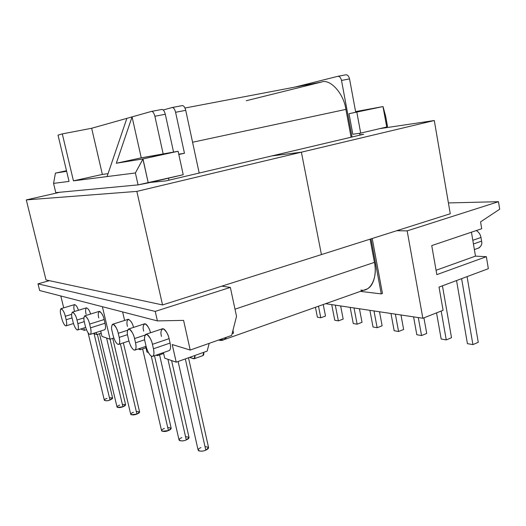 <?xml version="1.0" encoding="UTF-8"?>
<svg xmlns="http://www.w3.org/2000/svg" width="526" height="526" viewBox="0 0 526 526"><rect width="100%" height="100%" fill="white"/><g stroke="black" fill="none" stroke-linecap="round" stroke-linejoin="round"><path stroke-width="0.79" d="M271.745 155.939L301.391 152.185L321.432 254.584L301.391 152.185L136.839 191.392L162.541 304.935L321.432 254.584L162.541 304.935L136.839 191.392L26.3 199.906L46.018 279.95L162.541 304.935L46.018 279.95L26.3 199.906L59.964 192.246L26.3 199.906L136.839 191.392L301.391 152.185L271.745 155.939L166.052 180.872L363.67 134.255L359.876 134.801L363.67 134.255L271.745 155.939L301.391 152.185L321.432 254.584L450.263 213.753L434.292 120.52L450.263 213.753L321.432 254.584L301.391 152.185L271.745 155.939M150.535 182.39L166.052 180.872L150.535 182.39M379.726 128.646L434.292 120.52L301.391 152.185L434.292 120.52L379.726 128.646M480.974 237.469C480.396 234.372 478.831 232.071 476.28 230.559C478.831 232.071 480.396 234.372 480.974 237.469L472.815 240.283L480.974 237.469L481.586 241.145L473.433 243.985L481.586 241.145L480.974 237.469M66.151 319.729C66.907 323.023 66.887 325.061 66.092 325.837L65.592 325.85C64.146 324.936 62.85 322.405 61.706 318.256L60.871 314.844C60.115 312.201 60.135 310.149 60.931 308.683C62.962 309.775 64.415 312.299 65.303 316.271L71.641 314.338L65.303 316.271L66.151 319.729L72.075 317.914L66.151 319.729L65.303 316.271C64.613 313.036 63.304 310.498 61.384 308.657C60.142 309.538 59.971 311.596 60.871 314.844L61.706 318.256C62.85 322.405 64.146 324.936 65.592 325.85C66.835 325.89 67.019 323.845 66.151 319.729M119.205 337.383C120.02 341.052 119.895 343.379 118.837 344.359L118.015 344.392C116.042 343.222 114.398 340.204 113.07 335.338L112.13 331.347C111.282 328.382 111.407 326.035 112.505 324.299C114.635 323.286 117.863 330.67 118.251 333.32L119.205 337.383L127.509 334.648L119.205 337.383L118.251 333.32L127.555 330.282L118.251 333.32C117.495 329.526 115.832 326.501 113.254 324.246C111.453 325.173 111.078 327.54 112.13 331.347L113.07 335.338C114.398 340.204 116.042 343.222 118.015 344.392C119.75 344.537 120.152 342.202 119.205 337.383M135.544 342.814C136.365 346.588 136.208 349.001 135.064 350.046L134.117 350.086C131.973 348.83 130.211 345.661 128.831 340.585L127.851 336.41C126.983 333.359 127.141 330.926 128.337 329.105C130.678 327.954 134.176 335.785 134.551 338.566L135.544 342.814L144.676 339.743L135.544 342.814L134.551 338.566L145.051 335.075L134.551 338.566C133.782 334.608 132 331.433 129.199 329.039C127.213 329.98 126.759 332.432 127.851 336.41L128.831 340.585C130.211 345.661 131.973 348.83 134.117 350.086C136.03 350.27 136.504 347.844 135.544 342.814M153.46 348.777C154.296 352.657 154.098 355.162 152.862 356.28L151.764 356.332C149.417 354.978 147.523 351.644 146.09 346.325L145.077 341.959C144.183 338.81 144.38 336.285 145.682 334.372C148.26 333.07 152.073 341.394 152.435 344.326L153.46 348.777L170.076 343.064L153.46 348.777L152.435 344.326L169.076 338.659L170.076 343.064C170.957 347.43 170.575 349.961 168.945 350.671L169.352 350.533C170.648 349.402 170.891 346.91 170.076 343.064L169.076 338.659L152.435 344.326C151.652 340.177 149.732 336.837 146.688 334.293C144.472 335.24 143.94 337.791 145.077 341.959L146.09 346.325C147.523 351.644 149.417 354.978 151.764 356.332C153.875 356.562 154.44 354.044 153.46 348.777M98.796 317.954C97.836 314.482 98.138 312.28 99.697 311.359C101.972 313.345 103.458 316.067 104.155 319.532L89.624 324.101L90.525 327.843C91.307 331.314 91.241 333.484 90.327 334.352L89.696 334.378C88.02 333.346 86.566 330.591 85.337 326.113L84.449 322.431C83.647 319.637 83.713 317.448 84.647 315.863C87.007 316.994 88.67 319.742 89.624 324.101L104.155 319.532L105.036 323.24L90.525 327.843L105.036 323.24C105.851 327.054 105.673 329.243 104.496 329.802L104.74 329.73C105.7 328.849 105.805 326.685 105.036 323.24L104.155 319.532C103.227 315.205 101.538 312.497 99.098 311.405L84.647 315.863M77.861 323.628C78.63 327.008 78.591 329.112 77.736 329.933L77.177 329.947C75.626 328.98 74.251 326.337 73.068 322.03L72.207 318.493C71.431 315.778 71.47 313.654 72.332 312.135C74.514 313.246 76.066 315.876 76.987 320.032L83.897 317.895L76.987 320.032L77.861 323.628L84.272 321.629L77.861 323.628L76.987 320.032C76.283 316.672 74.902 314.029 72.844 312.102C71.483 312.99 71.273 315.12 72.207 318.493L73.068 322.03C74.251 326.337 75.626 328.98 77.177 329.947C78.519 330.006 78.749 327.902 77.861 323.628M142.618 348.896L161.587 430.728C163.323 431.8 165.605 431.754 168.432 430.584L151.258 356.082L168.432 430.584L171.193 428.322L154.493 355.707M88.085 332.826L104.352 400.293C105.733 400.996 107.613 400.891 109.987 399.977L94.075 333.681L109.987 399.977L112.617 398.05M99.526 333.734L117.048 407.052C118.508 407.828 120.474 407.729 122.946 406.762L106.587 338.021L122.946 406.762L125.602 404.737M112.748 338.376L130.737 414.33C132.282 415.192 134.34 415.106 136.918 414.08L120.369 343.846L136.918 414.08L139.607 411.95M178.11 361.493L198.131 450.138C200.117 451.499 202.674 451.505 205.797 450.151L185.323 358.91L205.797 450.151L208.592 447.639L188.486 357.779M159.569 354.899L179.05 440.006C180.911 441.215 183.318 441.189 186.289 439.933L167.932 359.297L186.289 439.933L189.064 437.553L171.588 360.566M182.246 105.621C183.725 105.581 184.882 107.153 185.731 110.335L199.183 173.054L185.731 110.335L175.585 112.281L184.455 153.27L178.827 154.512L184.455 153.27L178.755 154.184L184.455 153.27L175.585 112.281C174.731 109.079 173.58 107.488 172.127 107.521L182.246 105.621L172.127 107.521L163.27 109.98L172.127 107.521C173.58 107.488 174.731 109.079 175.585 112.281L185.731 110.335C184.882 107.153 183.725 105.581 182.246 105.621M223.346 285.664L223.504 286.407L223.346 285.664M232.946 330.381L233.537 333.162L232.104 333.662L233.537 333.162L232.946 330.381M475.478 256.129L486.353 256.688L488.345 268.687L486.353 256.688L436.836 274.625L431.734 245.596L481.704 228.725L480.567 221.88L481.704 228.725L431.734 245.596L436.836 274.625L486.353 256.688L475.478 256.129L436.067 270.265L475.478 256.129L471.454 232.19L475.478 256.129M480.567 221.88L499.7 209.21L498.477 201.688L407.163 230.875L422.851 318.256L443.096 310.301L439.019 287.084L488.345 268.687L439.019 287.084L443.096 310.301L422.851 318.256L407.163 230.875L498.477 201.688L448.408 202.937L498.477 201.688L499.7 209.21L480.567 221.88M122.617 311.931L124.609 320.439L122.617 311.931M130.422 345.293L131.007 346.489L130.422 345.293M138.187 348.981L140.258 349.705L139.955 348.383L140.258 349.705L138.187 348.981M145.649 346.443L146.938 352.019L148.391 352.519L146.938 352.019L145.649 346.443M156.031 355.175L157.412 355.648L157.208 354.767L157.412 355.648L156.031 355.175M163.441 352.591L164.717 358.186L176.21 362.171L172.226 344.543L190.208 350.06L183.587 320.38L157.412 320.906L155.242 311.399L230.342 287.4L236.522 316.35L231.657 335.43L190.208 350.06L172.226 344.543L176.21 362.171L164.717 358.186L163.441 352.591M143.697 331.183C142.658 327.422 143.098 324.963 145.025 323.792C147.793 325.725 149.621 328.711 150.508 332.767C150.035 329.861 146.583 322.727 144.302 323.904L128.686 328.987M161.482 336.423C160.358 332.3 160.949 329.756 163.257 328.776C166.38 331.255 168.32 334.549 169.076 338.659C168.741 335.752 164.908 327.54 162.218 328.868L146.083 334.234M127.443 326.39C126.483 322.944 126.805 320.571 128.41 319.262C130.862 320.728 132.578 323.437 133.558 327.402C132.368 322.78 130.494 320.104 127.936 319.374L112.807 324.2M207.165 351.098L176.21 362.171L207.165 351.098L209.157 343.373L207.165 351.098M221.801 286.157L230.342 287.4L221.801 286.157M84.449 330.341L86.481 329.697L84.449 330.341L80.629 329.02L84.449 330.341L83.884 327.987L84.449 330.341M203.726 352.328C203.983 354.222 203.713 355.313 202.918 355.609L203.726 352.328M189.544 357.404L193.66 358.739C194.745 358.929 195.159 357.851 194.89 355.491L194.311 358.706L189.544 357.404M145.952 347.758L140.258 349.705L145.952 347.758M163.645 353.472L157.412 355.648L163.645 353.472M110.105 339.244L102.386 306.711L110.105 339.244L113.859 338.014L110.105 339.244L101.985 336.423L110.105 339.244M60.812 295.98L63.718 307.855L60.812 295.98M93.28 333.405L96.784 334.621L96.258 332.445L96.784 334.621L101.216 333.188L96.784 334.621L93.28 333.405M100.696 331.025L101.985 336.423L100.696 331.025M74.363 310.754C73.627 308.157 73.673 306.119 74.501 304.626C76.027 304.948 77.342 306.829 78.44 310.281C77.355 306.836 76.046 304.948 74.514 304.62L60.931 308.683M86.113 314.213C85.33 311.451 85.429 309.334 86.395 307.855C88.112 308.381 89.519 310.439 90.61 314.022C89.486 310.327 88.059 308.275 86.336 307.881L72.332 312.135M66.493 170.726L55.434 173.107L66.631 171.292L55.434 173.107L53.56 183.377L69.037 181.411L53.56 183.377L55.795 192.641L138.075 184.882L135.386 172.969L142.993 158.924L116.325 163.244L132.065 116.884L126.878 118.343L107.054 176.572L135.386 172.969L73.443 180.852L62.305 133.893L91.669 128.265L151.475 111.413L161.87 109.454C163.297 109.428 164.441 111.025 165.302 114.254L154.881 116.253C154.006 113.005 152.875 111.394 151.475 111.413L132.065 116.884L116.325 163.244L142.993 158.924L178.117 151.264L141.251 157.833L116.325 163.244L141.251 157.833L132.065 116.884L141.251 157.833L163.231 154.19L154.881 116.253L163.231 154.19L178.117 151.264L142.993 158.924L148.26 182.923L183.219 174.724L178.117 151.264L183.219 174.724L138.075 184.882L55.795 192.641L53.56 183.377L55.434 173.107L66.493 170.726M382.981 106.574L385.69 116.364L387.504 126.457L386.735 127.003L360.691 133.104L352.828 134.255L349.008 113.708L382.981 106.574L355.589 111.611L382.981 106.574L349.008 113.708L355.707 112.248L349.008 113.708L352.828 134.255L360.691 133.104L356.852 112.275L360.691 133.104L386.735 127.003L382.981 106.574M58.024 135.136L62.305 133.893L58.024 135.136L69.037 181.411L58.024 135.136M107.054 176.572L126.878 118.343L91.669 128.265L102.366 174.422L108.047 173.652L102.366 174.422L91.669 128.265L62.305 133.893L73.443 180.852L102.366 174.422L73.443 180.852L107.054 176.572M294.738 87.138L337.738 76.336L345.766 74.823C347.561 74.699 348.817 76.053 349.547 78.893L355.707 112.248L349.547 78.893L341.505 80.439L352.039 136.997L341.505 80.439C340.776 77.578 339.52 76.211 337.738 76.336L294.738 87.138M359.593 133.269L359.942 135.136L359.593 133.269M371.014 238.863L381.265 293.896L382.455 293.469L372.224 238.482L382.455 293.469L381.265 293.896L360.382 291.384L381.265 293.896L371.014 238.863M168.958 180.188L168.511 178.176L168.958 180.188M173.547 152.027L165.302 114.254L173.547 152.027M49.332 280.66L37.99 283.843L155.242 311.399L37.99 283.843L39.647 290.516L157.412 320.906L39.647 290.516L37.99 283.843L49.332 280.66M396.782 230.704L407.163 230.875L396.782 230.704M345.898 109.395L351.085 137.22L345.898 109.395L192.575 142.237L345.898 109.395C343.734 93.372 330.006 78.44 321.412 82.063C330.006 78.44 343.734 93.372 345.898 109.395M364.774 289.833L366.8 289.109C373.677 286.374 376.853 273.513 374.427 262.375L370.094 239.159L374.427 262.375C378.016 277.472 370.271 292.443 360.895 290.036M246.201 100.742L321.412 82.063L246.201 100.742M236.522 316.35L230.342 287.4L155.242 311.399L157.412 320.906L183.587 320.38L190.208 350.06L231.657 335.43L236.522 316.35M325.607 303.699L422.851 318.256L325.607 303.699M148.26 182.923L142.927 159.122L135.386 172.969L138.075 184.882L148.26 182.923M385.69 116.364L383.086 106.712L386.735 127.003L387.504 126.457L385.69 116.364M337.738 76.336C339.52 76.211 340.776 77.578 341.505 80.439L349.547 78.893C348.817 76.053 347.561 74.699 345.766 74.823L337.738 76.336M151.475 111.413C152.875 111.394 154.006 113.005 154.881 116.253L165.302 114.254C164.441 111.025 163.297 109.428 161.87 109.454L151.475 111.413M185.546 436.665C189.755 437.093 190.004 438.184 186.289 439.933C184.271 440.867 182.022 441.097 179.55 440.617C178.866 439.42 179.636 438.414 181.858 437.612M205.002 446.594C209.295 447.166 209.558 448.349 205.797 450.151C203.72 451.15 201.359 451.38 198.703 450.841C197.901 449.539 198.65 448.461 200.952 447.613M136.313 411.51C140.271 411.628 140.475 412.483 136.918 414.08L131.073 414.738C130.658 413.778 131.461 412.956 133.466 412.272M122.38 404.382C126.253 404.415 126.444 405.211 122.946 406.762L117.351 407.413C117.002 406.513 117.798 405.743 119.744 405.092M109.454 397.761C113.254 397.735 113.432 398.471 109.987 399.977C105.877 401.93 101.945 399.819 107.015 398.425M395.368 314.14L398.57 331.498L403.646 329.486L400.983 314.982L403.646 329.486L398.57 331.498L395.368 314.14M390.969 313.483L394.165 330.722L398.57 331.498L394.165 330.722L390.969 313.483M418.302 317.572L421.55 335.555L426.717 333.451L423.917 317.835L426.717 333.451L421.55 335.555L418.302 317.572M413.581 316.869L416.816 334.72L421.55 335.555L416.816 334.72L413.581 316.869M441.183 311.05L446.258 339.914L451.518 337.712L442.438 285.815L451.518 337.712L446.258 339.914L441.183 311.05M436.547 312.871L441.169 339.014L446.258 339.914L441.169 339.014L436.547 312.871M461.618 278.662L472.907 344.609L478.252 342.308L467.075 276.623L478.252 342.308L472.907 344.609L461.618 278.662M456.548 280.549L467.417 343.642L472.907 344.609L467.417 343.642L456.548 280.549M373.033 326.994L369.883 310.327L373.033 326.994L377.142 327.718L373.986 310.938L377.142 327.718L382.132 325.791L379.509 311.767L382.132 325.791L377.142 327.718L373.033 326.994M353.275 323.51L350.171 307.375L353.275 323.51L357.128 324.187L354.011 307.947L357.128 324.187L362.026 322.339L359.436 308.762L362.026 322.339L357.128 324.187L353.275 323.51M334.766 320.242L331.709 304.607L334.766 320.242L338.376 320.88L335.305 305.146L338.376 320.88L343.189 319.098L340.638 305.948L343.189 319.098L338.376 320.88L334.766 320.242M317.388 317.178L315.429 307.302L317.388 317.178L320.781 317.776L318.493 306.217L320.781 317.776L325.509 316.06L323.234 304.534L325.509 316.06L320.781 317.776L317.388 317.178M167.741 427.579C171.864 427.881 172.094 428.881 168.432 430.584L162.021 431.261C161.443 430.15 162.225 429.216 164.368 428.46M89.696 334.378C91.156 334.457 91.432 332.281 90.525 327.843L89.624 324.101C88.901 320.61 87.434 317.849 85.225 315.824C83.739 316.731 83.476 318.934 84.449 322.431L85.337 326.113C86.566 330.591 88.02 333.346 89.696 334.378M474.373 249.554L479.022 247.91C481.415 245.918 482.27 243.663 481.586 241.145C482.355 244.011 481.277 246.346 478.358 248.147M218.592 340.039L219 340.151C222.025 340.96 224.543 339.987 226.548 337.232L224.063 339.612L218.592 340.039M374.427 262.375L234.99 309.183L374.427 262.375M184.974 108.027L321.412 82.063M66.092 325.837L73.482 323.536M118.837 344.359L128.929 340.993M135.064 350.046L146.083 346.299M152.862 356.28L169.352 350.533M90.327 334.352L104.74 329.73M77.736 329.933L85.685 327.422M123.36 342.847L139.627 412.036M110.052 339.224L125.622 404.81M97.382 334.424L112.63 398.116M203.121 355.537L194.311 358.706M223.852 339.724L366.8 289.109"/></g></svg>
